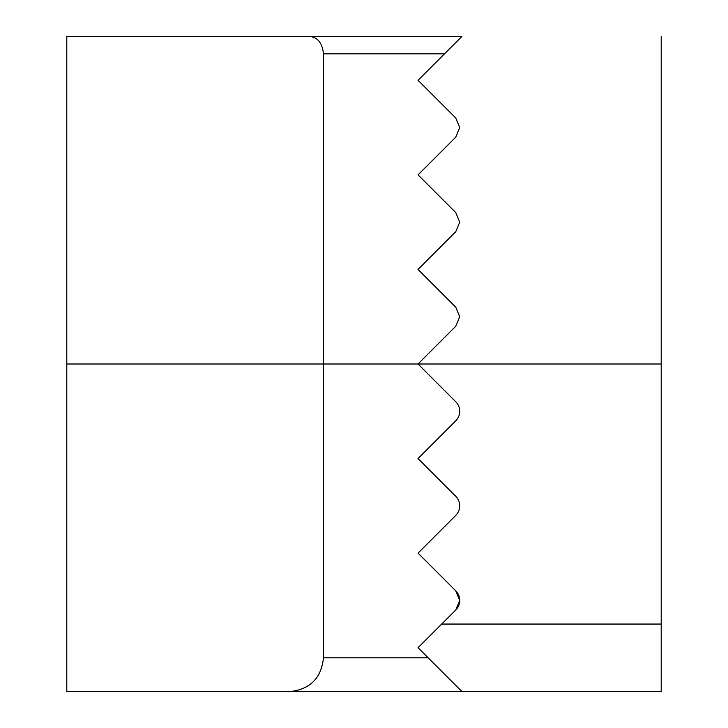 <?xml version="1.0" encoding="UTF-8"?>
<svg xmlns="http://www.w3.org/2000/svg" width="728" height="728" viewBox="0 0 728 728"><rect width="100%" height="100%" fill="white"/><g stroke="black" fill="none" stroke-linecap="round" stroke-linejoin="round"><path stroke-width="1.09" d="M441.678 624.051L661.206 624.051L661.206 691.6L461.943 691.6L418.036 647.692L455.764 609.964A13.514 13.514 0 0 0 459.723 600.409L455.764 590.863L418.036 553.134L455.764 515.397A13.514 13.514 0 0 0 455.764 496.296L418.036 458.567L455.764 420.839A13.514 13.514 0 0 0 455.764 401.729L418.036 364L455.764 326.271L459.723 316.716L455.764 307.161L418.036 269.433L455.764 231.704L459.723 222.149L455.764 212.603L459.723 222.149L455.764 231.704M455.764 609.964L459.723 600.409A13.514 13.514 0 0 0 455.764 590.863M459.723 127.591L455.764 118.036L459.723 127.591L455.764 137.137L459.723 127.591M455.764 118.036L418.036 80.308L461.943 36.4L444.49 53.854L323.469 53.854L323.469 657.83L428.173 657.83L461.943 691.6L66.794 691.6L66.794 36.4L461.943 36.4M455.764 212.603L418.036 174.866L455.764 137.137M455.764 307.161L459.723 316.716M661.206 624.051L661.206 36.4M289.699 691.6C310.064 689.452 321.321 678.196 323.469 657.83M323.469 53.854C322.186 41.787 316.607 35.963 306.725 36.4M661.206 364L66.794 364"/></g></svg>
